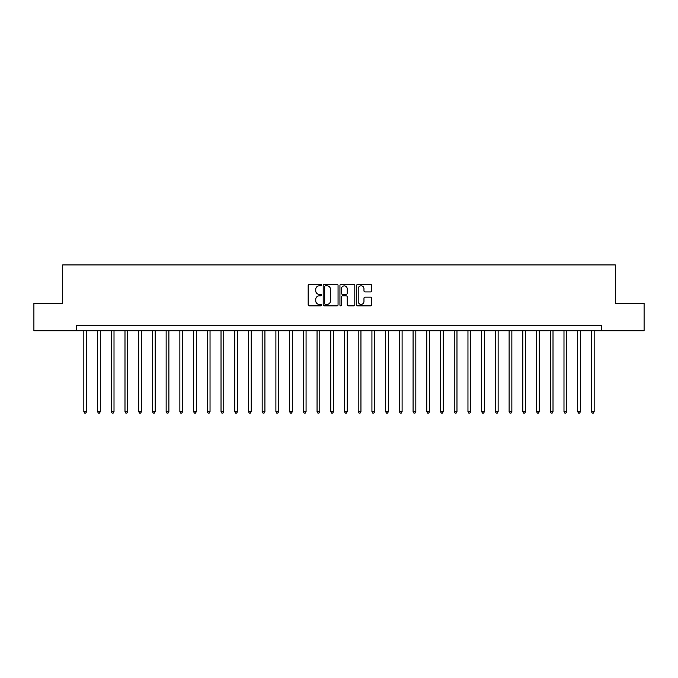 <?xml version="1.0" encoding="UTF-8"?>
<svg xmlns="http://www.w3.org/2000/svg" width="678" height="678" viewBox="0 0 678 678"><rect width="100%" height="100%" fill="white"/><g stroke="black" fill="none" stroke-linecap="round" stroke-linejoin="round"><path stroke-width="1.02" d="M321.44 285.082A0.754 0.754 0 0 0 320.686 284.328L309.244 284.328A1.076 1.076 0 0 0 308.159 285.404L308.159 304.795A1.076 1.076 0 0 0 309.244 305.871L320.686 305.871A0.754 0.754 0 0 0 321.44 305.117A0.754 0.754 0 0 0 320.686 304.363L319.202 304.363A3.449 3.449 0 0 1 315.762 300.922L315.762 299.303A3.449 3.449 0 0 1 319.202 295.854L320.686 295.854A0.754 0.754 0 0 0 321.44 295.099A0.754 0.754 0 0 0 320.686 294.345L319.202 294.345A3.449 3.449 0 0 1 315.762 290.896L315.762 289.286A3.449 3.449 0 0 1 319.202 285.836L320.686 285.836A0.754 0.754 0 0 0 321.44 285.082M370.485 291.921A1.076 1.076 0 0 0 371.561 290.845L371.561 285.404A1.076 1.076 0 0 0 370.485 284.328L357.772 284.328A1.076 1.076 0 0 0 356.696 285.404L356.696 304.795A1.076 1.076 0 0 0 357.772 305.871L370.485 305.871A1.076 1.076 0 0 0 371.561 304.795L371.561 298.227A1.076 1.076 0 0 0 370.485 297.15L365.044 297.15A1.076 1.076 0 0 0 363.967 298.227L363.967 301.481A2.881 2.881 0 0 1 361.086 304.363A2.881 2.881 0 0 1 358.204 301.481L358.204 288.718A2.881 2.881 0 0 1 361.086 285.836A2.881 2.881 0 0 1 363.967 288.718L363.967 290.845A1.076 1.076 0 0 0 365.044 291.921L370.485 291.921M76.428 330.771L33.9 330.771L33.9 303.329L62.707 303.329L62.707 264.92L615.293 264.92L615.293 303.329L644.1 303.329L644.1 330.771L601.572 330.771L601.572 325.279L76.428 325.279L76.428 330.771L601.572 330.771M338.059 285.404A1.076 1.076 0 0 0 336.983 284.328L324.27 284.328A1.076 1.076 0 0 0 323.194 285.404L323.194 304.795A1.076 1.076 0 0 0 324.27 305.871L336.983 305.871A1.076 1.076 0 0 0 338.059 304.795L338.059 285.404M341.017 284.328L353.73 284.328A1.076 1.076 0 0 1 354.806 285.404L354.806 304.795A1.076 1.076 0 0 1 353.73 305.871L348.289 305.871A1.076 1.076 0 0 1 347.212 304.795L347.212 296.93A1.076 1.076 0 0 0 346.136 295.854L342.526 295.854A1.076 1.076 0 0 0 341.449 296.93L341.449 305.117A0.754 0.754 0 0 1 340.695 305.871A0.754 0.754 0 0 1 339.941 305.117L339.941 285.404A1.076 1.076 0 0 1 341.017 284.328M325.457 285.836A0.754 0.754 0 0 0 324.703 286.591L324.703 303.608A0.754 0.754 0 0 0 325.457 304.363L327.016 304.363A3.449 3.449 0 0 0 330.466 300.922L330.466 289.286A3.449 3.449 0 0 0 327.016 285.836L325.457 285.836M347.212 288.769A2.881 2.881 0 0 0 344.331 285.887A2.881 2.881 0 0 0 341.449 288.769L341.449 293.269A1.076 1.076 0 0 0 342.526 294.345L346.136 294.345A1.076 1.076 0 0 0 347.212 293.269L347.212 288.769M83.835 330.771L83.835 411.656L86.581 411.656L86.581 330.771M86.581 411.656L85.759 413.08L84.657 413.08L83.835 411.656M97.556 330.771L97.556 411.656L100.302 411.656L100.302 330.771M100.302 411.656L99.471 413.08L98.378 413.08L97.556 411.656M111.268 330.771L111.268 411.656L114.014 411.656L114.014 330.771M114.014 411.656L113.192 413.08L112.099 413.08L111.268 411.656M124.989 330.771L124.989 411.656L127.735 411.656L127.735 330.771M127.735 411.656L126.913 413.08L125.811 413.08L124.989 411.656M138.71 330.771L138.71 411.656L141.456 411.656L141.456 330.771M141.456 411.656L140.634 413.08L139.532 413.08L138.71 411.656M152.431 330.771L152.431 411.656L155.169 411.656L155.169 330.771M155.169 411.656L154.347 413.08L153.253 413.08L152.431 411.656M166.144 330.771L166.144 411.656L168.89 411.656L168.89 330.771M168.89 411.656L168.068 413.08L166.966 413.08L166.144 411.656M179.865 330.771L179.865 411.656L182.611 411.656L182.611 330.771M182.611 411.656L181.789 413.08L180.687 413.08L179.865 411.656M193.586 330.771L193.586 411.656L196.323 411.656L196.323 330.771M196.323 411.656L195.501 413.08L194.408 413.08L193.586 411.656M207.298 330.771L207.298 411.656L210.044 411.656L210.044 330.771M210.044 411.656L209.222 413.08L208.129 413.08L207.298 411.656M221.02 330.771L221.02 411.656L223.765 411.656L223.765 330.771M223.765 411.656L222.943 413.08L221.842 413.08L221.02 411.656M234.741 330.771L234.741 411.656L237.486 411.656L237.486 330.771M237.486 411.656L236.656 413.08L235.563 413.08L234.741 411.656M248.462 330.771L248.462 411.656L251.199 411.656L251.199 330.771M251.199 411.656L250.377 413.08L249.284 413.08L248.462 411.656M262.174 330.771L262.174 411.656L264.92 411.656L264.92 330.771M264.92 411.656L264.098 413.08L262.996 413.08L262.174 411.656M275.895 330.771L275.895 411.656L278.641 411.656L278.641 330.771M278.641 411.656L277.819 413.08L276.717 413.08L275.895 411.656M289.616 330.771L289.616 411.656L292.354 411.656L292.354 330.771M292.354 411.656L291.532 413.08L290.438 413.08L289.616 411.656M303.329 330.771L303.329 411.656L306.075 411.656L306.075 330.771M306.075 411.656L305.253 413.08L304.151 413.08L303.329 411.656M317.05 330.771L317.05 411.656L319.796 411.656L319.796 330.771M319.796 411.656L318.974 413.08L317.872 413.08L317.05 411.656M330.771 330.771L330.771 411.656L333.517 411.656L333.517 330.771M333.517 411.656L332.686 413.08L331.593 413.08L330.771 411.656M344.483 330.771L344.483 411.656L347.229 411.656L347.229 330.771M347.229 411.656L346.407 413.08L345.314 413.08L344.483 411.656M358.204 330.771L358.204 411.656L360.95 411.656L360.95 330.771M360.95 411.656L360.128 413.08L359.026 413.08L358.204 411.656M371.925 330.771L371.925 411.656L374.671 411.656L374.671 330.771M374.671 411.656L373.849 413.08L372.747 413.08L371.925 411.656M385.646 330.771L385.646 411.656L388.384 411.656L388.384 330.771M388.384 411.656L387.562 413.08L386.468 413.08L385.646 411.656M399.359 330.771L399.359 411.656L402.105 411.656L402.105 330.771M402.105 411.656L401.283 413.08L400.181 413.08L399.359 411.656M413.08 330.771L413.08 411.656L415.826 411.656L415.826 330.771M415.826 411.656L415.004 413.08L413.902 413.08L413.08 411.656M426.801 330.771L426.801 411.656L429.538 411.656L429.538 330.771M429.538 411.656L428.716 413.08L427.623 413.08L426.801 411.656M440.514 330.771L440.514 411.656L443.259 411.656L443.259 330.771M443.259 411.656L442.437 413.08L441.344 413.08L440.514 411.656M454.235 330.771L454.235 411.656L456.98 411.656L456.98 330.771M456.98 411.656L456.158 413.08L455.057 413.08L454.235 411.656M467.956 330.771L467.956 411.656L470.702 411.656L470.702 330.771M470.702 411.656L469.871 413.08L468.778 413.08L467.956 411.656M481.677 330.771L481.677 411.656L484.414 411.656L484.414 330.771M484.414 411.656L483.592 413.08L482.499 413.08L481.677 411.656M495.389 330.771L495.389 411.656L498.135 411.656L498.135 330.771M498.135 411.656L497.313 413.08L496.211 413.08L495.389 411.656M509.11 330.771L509.11 411.656L511.856 411.656L511.856 330.771M511.856 411.656L511.034 413.08L509.932 413.08L509.11 411.656M522.831 330.771L522.831 411.656L525.569 411.656L525.569 330.771M525.569 411.656L524.747 413.08L523.653 413.08L522.831 411.656M536.544 330.771L536.544 411.656L539.29 411.656L539.29 330.771M539.29 411.656L538.468 413.08L537.366 413.08L536.544 411.656M550.265 330.771L550.265 411.656L553.011 411.656L553.011 330.771M553.011 411.656L552.189 413.08L551.087 413.08L550.265 411.656M563.986 330.771L563.986 411.656L566.732 411.656L566.732 330.771M566.732 411.656L565.901 413.08L564.808 413.08L563.986 411.656M577.698 330.771L577.698 411.656L580.444 411.656L580.444 330.771M580.444 411.656L579.622 413.08L578.529 413.08L577.698 411.656M591.419 330.771L591.419 411.656L594.165 411.656L594.165 330.771M594.165 411.656L593.343 413.08L592.241 413.08L591.419 411.656"/></g></svg>
